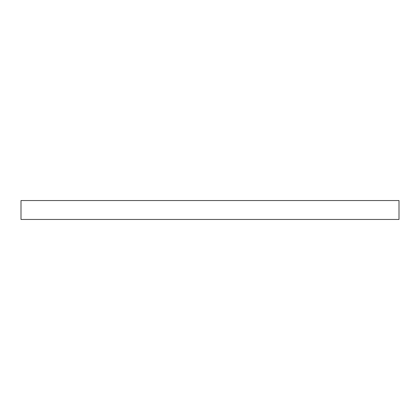 <?xml version="1.0" encoding="UTF-8"?>
<svg xmlns="http://www.w3.org/2000/svg" width="420" height="420" viewBox="0 0 420 420"><rect width="100%" height="100%" fill="white"/><g stroke="black" fill="none" stroke-linecap="round" stroke-linejoin="round"><path stroke-width="0.63" d="M399 200.55L399 219.45L21 219.45L21 200.55L399 200.55"/></g></svg>
